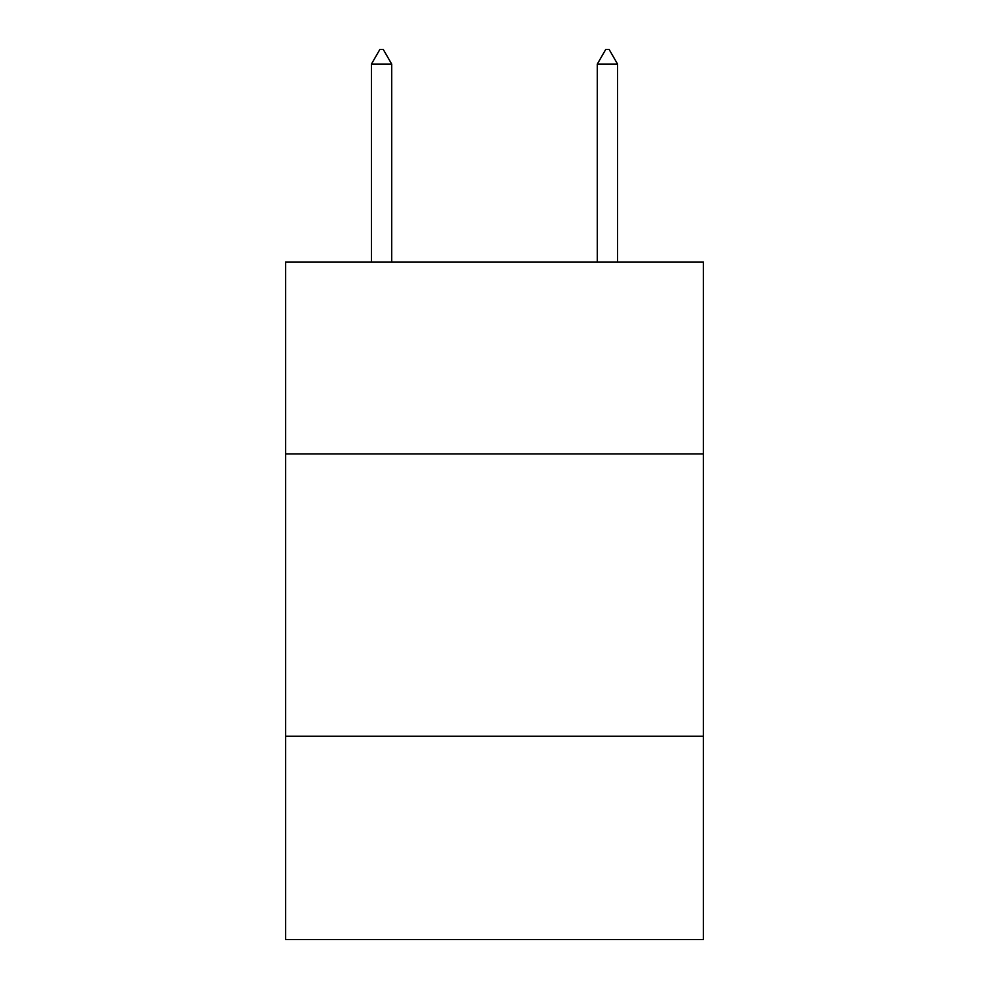 <?xml version="1.0" encoding="UTF-8"?>
<svg xmlns="http://www.w3.org/2000/svg" width="989" height="989" viewBox="0 0 989 989"><rect width="100%" height="100%" fill="white"/><g stroke="black" fill="none" stroke-linecap="round" stroke-linejoin="round"><path stroke-width="1.48" d="M703.414 453.963L703.414 261.986L285.586 261.986L285.586 453.963L703.414 453.963L703.414 939.55L285.586 939.55L285.586 453.963M703.414 736.273L285.586 736.273M391.731 64.137L383.262 49.45L379.875 49.45L371.407 64.137L391.731 64.137L391.731 261.986M371.407 64.137L371.407 261.986M605.738 49.45L609.125 49.45L617.593 64.137L597.269 64.137L605.738 49.45M617.593 261.986L617.593 64.137M597.269 261.986L597.269 64.137"/></g></svg>
